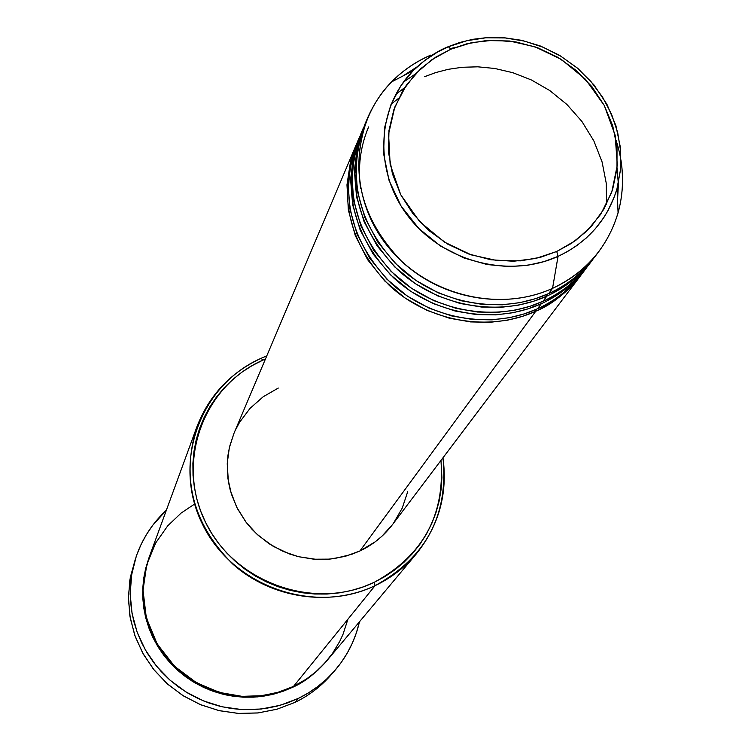 <?xml version="1.0" encoding="UTF-8"?>
<svg xmlns="http://www.w3.org/2000/svg" width="751" height="751" viewBox="0 0 751 751"><rect width="100%" height="100%" fill="white"/><g stroke="black" fill="none" stroke-linecap="round" stroke-linejoin="round"><path stroke-width="1.13" d="M556.744 251.463L540.504 257.293L520.687 260.841L497.34 260.625L471.252 254.88L444.357 242.066L419.687 221.629L400.743 194.734L390.144 164.309L388.586 134.063L394.773 107.14L406.291 85.248L420.663 68.716L435.946 57.001L450.9 49.181L448.328 46.656C436.725 51.181 424.953 59.226 413.012 70.772L400.781 85.933L390.773 105.037L384.521 127.895L383.583 153.579L389.056 180.418L401.137 206.159L418.917 228.586L440.584 246.075L463.949 257.969L487.08 264.53L508.577 266.605L527.69 265.272L544.156 261.573L558.04 256.382L556.744 251.463L535.792 258.466L513.524 261.264L490.807 259.743L468.549 253.932L447.624 244.066L428.877 230.529L413.041 213.866L400.743 194.734L392.454 173.913L388.483 152.218L388.971 130.514L393.871 109.637L402.949 90.383L415.847 73.485L432.041 59.582L450.9 49.181L471.684 42.638L493.623 40.197L515.881 41.925L537.622 47.735L558.059 57.423L576.411 70.613L592.013 86.816L604.273 105.45L612.722 125.811L617.022 147.14L616.993 168.656L612.619 189.534L604.02 208.966L591.516 226.201L575.557 240.564L556.744 251.463L558.04 256.382C508.812 278.884 442.987 261.601 408.525 216.776C373.726 172.167 376.176 108.238 413.012 70.772L419.678 64.492L429.394 57.01L439.936 50.655L448.328 46.656L450.9 49.181L467.028 43.727L486.573 40.526L509.478 41.005L534.975 46.797L561.25 59.367L585.451 79.259L604.273 105.45L615.163 135.236L617.303 165.126L611.774 192.04L600.8 214.185L586.794 231.111L571.671 243.249L556.744 251.463M355.993 145.309L234.03 433.167L229.318 447.803L227.271 463.114L227.947 478.64L231.336 493.923L237.363 508.502L245.83 521.926L256.504 533.783L269.055 543.705L283.099 551.403L298.213 556.622L313.927 559.223L329.773 559.129L345.263 556.341L359.936 550.962C372.965 544.757 383.799 535.998 392.416 524.686L581.865 273.974C566.93 292.505 551.563 304.925 535.773 311.233L535.134 309.834L535.773 311.233C489.305 332.477 428.661 321.963 389.356 285.474C348.802 243.408 337.687 196.687 355.993 145.309L356.631 143.835M535.078 305.948L535.594 306.155L535.078 305.948M357.251 142.343L359.795 136.344C341.339 188.144 352.576 235.27 393.505 277.71C433.186 314.528 494.383 325.155 541.255 303.751L540.617 302.324L541.255 303.751C559.645 295.274 574.825 283.193 586.775 267.497L582.851 272.697C570.957 288.3 555.871 300.316 537.585 308.755L541.255 303.751L537.585 308.755L524.564 313.805L509.431 317.701L492.083 319.842L472.632 319.494L451.454 315.88L429.281 308.239L407.258 296.035L386.868 279.184L369.689 258.194L357.072 234.199L349.853 208.769L348.135 183.591L351.374 160.123L357.251 142.343C338.889 193.861 350.05 240.714 390.727 282.902C430.154 319.494 490.985 330.055 537.585 308.755C553.834 302.306 569.558 289.417 584.776 270.069M606.564 204.272L606.273 183.347L602.067 161.887L593.853 140.906L581.922 121.474L566.921 104.473L549.76 90.542L531.436 79.972L512.858 72.706L494.796 68.472L477.786 66.82L462.175 67.28L448.103 69.345L435.608 72.612L424.625 76.696M540.579 298.4L541.058 298.579L540.579 298.4M361.071 133.321L363.662 127.21C345.056 179.442 356.415 226.971 397.739 269.797C437.795 306.962 499.565 317.701 546.85 296.129L546.193 294.674L546.85 296.129C565.4 287.586 580.701 275.401 592.755 259.583L588.756 264.878C576.768 280.611 561.551 292.721 543.104 301.226L546.85 296.129L543.104 301.226L529.971 306.314L514.698 310.238L497.19 312.388L477.561 312.04L456.186 308.379L433.806 300.653L411.576 288.328L390.989 271.318L373.651 250.139L360.912 225.929L353.627 200.273L351.89 174.88L355.157 151.214L361.071 133.321C342.569 185.262 353.843 232.519 394.904 275.091C434.707 312.022 496.101 322.686 543.104 301.226C559.504 294.73 575.379 281.719 590.718 262.202M620.974 160.245C625.958 193.983 618.589 224.408 598.847 251.519L594.773 256.908C582.692 272.773 567.343 284.986 548.737 293.557L552.539 288.365C504.841 310.107 442.489 299.245 402.048 261.742C360.32 218.522 348.839 170.58 367.605 117.898C380.391 88.975 401.475 68.041 430.839 55.086C415.866 61.516 402.771 70.463 391.543 81.915C350.492 123.577 347.563 194.772 386.221 244.46C424.503 294.401 497.782 313.552 552.539 288.365L548.737 293.557L535.482 298.682L520.058 302.634L502.4 304.803L482.583 304.437L461.001 300.729L438.415 292.928L415.979 280.48L395.195 263.31L377.687 241.935L364.826 217.499L357.476 191.618L355.721 166.009L359.006 142.136L364.967 124.122C346.305 176.504 357.711 224.174 399.166 267.131C439.344 304.399 501.311 315.185 548.737 293.557C565.287 287.004 581.302 273.88 596.773 254.195M618.364 183.263L617.529 200.32L618.383 184.417L617.069 167.924M196.828 426.99L149.149 557.242L144.614 573.952L143.009 591.244L144.389 608.648L148.717 625.639L155.889 641.73L165.699 656.449L177.865 669.357L192.04 680.087L207.802 688.301L224.699 693.783L242.226 696.365L259.874 695.97L277.128 692.619L293.491 686.433L375.068 585.667L374.158 582.344C314.641 611.22 234.734 582.945 205.539 522.339C175.452 462.137 203.145 386.239 262.831 360.161L261.16 358.293C200.076 384.972 171.697 462.625 202.488 524.254C232.359 586.306 314.162 615.238 375.068 585.667C329.717 607.23 271.289 598.5 232.772 564.057C192.988 524.367 181.01 478.687 196.828 426.99C209.013 395.477 230.454 372.58 261.16 358.293L266.746 355.946L261.16 358.293L262.831 360.161L252.186 365.577L242.151 372.008L232.819 379.405L224.286 387.694L216.635 396.8L209.942 406.629L204.281 417.105L199.7 428.126L196.246 439.57L193.974 451.351L192.894 463.339L193.026 475.421L194.378 487.483L196.922 499.396L200.658 511.055L205.539 522.339L211.529 533.126L218.56 543.32L226.567 552.82L235.476 561.513L245.192 569.333L255.622 576.186L266.661 582.006L278.199 586.738L290.121 590.342L302.306 592.764L314.641 594.003L326.985 594.032L339.236 592.868L351.252 590.511L362.94 586.991L374.158 582.344L384.812 576.627L394.81 569.896L404.029 562.227L412.402 553.675L419.856 544.353L426.296 534.337L431.694 523.729L435.974 512.633L439.119 501.17L441.1 489.427L441.898 477.533L440.968 460.438C445.118 515.214 422.851 555.843 374.158 582.344L375.068 585.667L293.491 686.433L306.549 678.942L315.458 672.154L324.235 663.706L332.524 653.398L339.874 641.138L343.029 634.276L347.929 619.2M136.26 556.313C142.502 538.42 152.537 523.053 166.365 510.211L152.753 525.24L146.464 534.505L141.132 544.372L136.813 554.736L133.547 565.503L131.369 576.571L130.299 587.817L130.364 599.148L131.556 610.45L133.866 621.612L137.283 632.52L141.77 643.072L147.28 653.154L153.767 662.664L161.174 671.516L169.416 679.617L178.409 686.883L188.079 693.248L198.32 698.646L209.031 703.02L220.109 706.325L231.439 708.531L242.911 709.62L254.401 709.582L265.807 708.418L277.016 706.147L287.915 702.786L298.4 698.374L308.361 692.957L317.701 686.592L326.347 679.345L334.204 671.291L341.198 662.504L347.272 653.07L352.369 643.091L356.434 632.661L359.466 621.781C355.251 640.181 346.943 656.543 334.552 670.887C324.413 682.443 312.36 691.605 298.4 698.374L295.03 702.363L298.4 698.374L280.283 705.264L261.179 709.028L241.625 709.554L222.193 706.813L203.427 700.88L185.882 691.915L170.055 680.19L156.405 666.024L145.328 649.85L137.133 632.126L132.045 613.37L130.195 594.116L131.622 574.919L136.26 556.313L129.839 580.063L128.43 599.082L130.261 618.167L135.293 636.745L143.413 654.309L154.387 670.333L167.895 684.368L183.573 695.98L200.949 704.86L219.536 710.737L238.79 713.45L258.156 712.924L277.091 709.188L295.03 702.363L276.894 709.244L257.753 712.971L238.18 713.412L218.738 710.549L200.001 704.466L182.521 695.332L166.825 683.41L153.354 669.057L142.521 652.703L134.617 634.83L129.876 615.97L128.43 596.669L130.28 577.491L135.387 558.988M326.976 660.589C315.617 673.375 304.249 682.246 292.881 687.184L283.521 691.117L273.786 694.102L263.779 696.13L253.594 697.163L243.333 697.181L233.092 696.205L222.981 694.234L213.096 691.277L203.54 687.372L194.396 682.556L185.769 676.876L177.734 670.39L170.374 663.161L163.765 655.266L157.973 646.78L153.044 637.777L149.036 628.371L145.976 618.636L143.901 608.667L142.821 598.575L142.756 588.455L143.704 578.401L145.638 568.526L148.97 557.73L144.183 575.36L142.681 594.745L145.093 614.985L151.693 634.895L162.263 653.22L176.072 668.878L192.078 681.148L209.135 689.793L226.201 694.975L242.489 697.144L257.471 696.89L270.886 694.797L282.676 691.418L292.881 687.184L301.78 682.359L310.135 676.679L317.87 670.221L326.985 660.589M359.795 136.344L353.505 155.823L350.586 179.442L352.641 204.694L360.189 230.088L373.078 253.979L390.464 274.8L410.966 291.482L433.027 303.526L455.2 311.045L476.359 314.575L495.782 314.876L513.111 312.707L528.235 308.802L541.255 303.751M392.463 524.63L381.855 536.298L375.078 541.893L359.936 550.962L535.773 311.233L359.936 550.962L351.712 554.332L334.364 558.594L325.408 559.429L316.378 559.392L298.457 556.688L289.745 554.05L273.251 546.334L258.522 535.613L252.007 529.267L246.14 522.33L236.603 507L230.257 490.234L228.37 481.522L227.234 463.855L228.004 455.078L229.637 446.441L234.068 433.074M598.847 251.519C586.7 267.469 571.258 279.748 552.539 288.365L558.04 256.382L552.539 288.365C585.855 272.406 607.7 247.229 618.082 212.805C624.616 188.905 623.978 164.835 616.167 140.597M416.927 66.952L402.63 76.161L416.927 66.952M363.662 127.21L357.326 146.83L354.388 170.655L356.472 196.114L364.094 221.742L377.105 245.84L394.65 266.858L415.35 283.69L437.626 295.847L460.006 303.451L481.363 307.028L500.964 307.328L518.443 305.15L533.708 301.217L546.85 296.129M435.158 53.34L435.636 53.152M455.059 47.501L450.534 48.524M618.082 212.805L617.003 188.642C607.653 219.545 587.995 242.132 558.04 256.382L567.324 251.66L576.824 245.586L586.315 237.954L595.515 228.557L604.02 217.236L607.878 210.824L614.44 196.509L617.003 188.642L620.636 168.909L620.439 147.571L615.904 125.624L606.93 104.314L593.928 84.872L577.782 68.341L559.608 55.349L540.589 46.074L521.748 40.338L503.865 37.691L487.418 37.55L472.67 39.334L459.668 42.516L448.366 46.637M332.674 672.99C322.301 685.419 309.75 695.21 295.03 702.363C308.868 695.651 320.818 686.564 330.862 675.121L334.542 670.906M194.593 504.062L181.113 513.074L167.717 525.841L155.664 542.992L146.745 564.705L143.028 590.211L146.285 617.594L157.156 643.973L174.654 666.362L196.433 682.715L219.677 692.478L242.057 696.346L262.118 695.698L279.278 691.99L293.491 686.433C306.69 680.049 317.964 671.3 327.314 660.195L416.345 553.834C404.977 567.334 391.224 577.941 375.068 585.667C426.005 557.721 448.647 515.092 442.977 457.781C447.803 493.66 438.922 525.681 416.345 553.834M265.441 359.025L262.831 360.161L265.441 359.025M235.467 429.966L239.597 422.269L250.064 408.347L263.141 396.8L278.302 388.051M407.727 491.614L402.217 508.155L393.486 523.24M580.908 275.27C569.042 290.834 554.003 302.822 535.773 311.233L522.715 316.293L507.516 320.189L490.093 322.31L470.558 321.916L449.286 318.199L427.047 310.398L405.005 297.997L384.672 280.921L367.633 259.715L355.261 235.542L348.351 210.017L346.971 184.84L350.52 161.465L357.983 140.878M415.35 74.03L403.465 82.066M395.702 94.438L404.686 87.623L395.702 94.438M535.172 300.738L540.157 298.607M398.593 98.325L391.14 104.126M617.003 188.642L620.457 170.186L620.664 151.298L617.669 132.505L611.586 114.293L602.574 97.142L590.896 81.483L576.862 67.731L560.837 56.241L543.255 47.294L524.564 41.145L505.263 37.944L485.841 37.794L466.812 40.714L448.685 46.628L437.504 52.091L424.568 60.578L413.012 70.772L391.543 81.915M364.967 124.122L367.605 117.898M360.602 188.604C357.711 166.929 360.377 146.379 368.61 126.947M356.856 198.123L355.73 175.049M535.05 305.948L528.441 308.736M353.195 207.473L351.919 184.286"/></g></svg>
